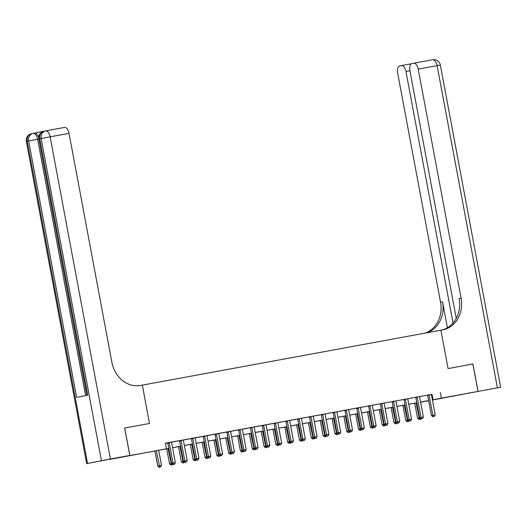 <?xml version="1.0" encoding="UTF-8"?>
<svg xmlns="http://www.w3.org/2000/svg" width="527" height="527" viewBox="0 0 527 527"><rect width="100%" height="100%" fill="white"/><g stroke="black" fill="none" stroke-linecap="round" stroke-linejoin="round"><path stroke-width="0.79" d="M136.421 454.294L123.542 456.744L136.421 454.294M459.531 394.868L446.652 397.318L459.531 394.868M472.864 364.005L448.062 368.564L472.864 364.005L477.989 391.403L432.41 400.039M428.655 400.731L420.836 402.167L428.635 400.639M168.824 448.411L109.3 459.465L168.818 448.365M431.448 394.4L165.432 443.214L166.453 448.694M165.445 443.319L167.691 442.904M171.637 442.179L179.503 440.73M183.449 440.005L191.314 438.563M195.253 437.832L203.119 436.389M207.065 435.664L214.93 434.215M218.876 433.49L226.742 432.041M230.681 431.317L238.547 429.874M242.492 429.149L250.358 427.7M254.304 426.975L262.169 425.526M266.115 424.802L273.981 423.359M277.92 422.634L285.786 421.185M289.731 420.46L297.597 419.011M301.543 418.286L309.408 416.844M313.354 416.119L321.22 414.67M325.159 413.945L333.024 412.496M336.97 411.771L344.836 410.329M348.782 409.598L356.647 408.155M360.587 407.43L368.452 405.981M372.398 405.256L380.263 403.807M384.209 403.083L392.075 401.64M396.021 400.915L403.886 399.466M407.826 398.741L415.691 397.292M419.637 396.567L427.502 395.125M433.372 416.646L434.32 416.475L433.372 416.646L432.812 415.269L429.083 395.329L427.693 395.599L431.429 415.546L435.177 414.835L431.442 394.894A1.113 0.962 78.9 0 1 431.435 394.473L427.476 395.072M421.567 418.82L422.509 418.642L421.567 418.82L421.007 417.443L417.272 397.496L415.882 397.773L419.617 417.713L423.365 417.009L419.637 397.062A1.113 0.962 78.9 0 1 419.624 396.64L415.665 397.246M409.756 420.994L410.698 420.816L409.756 420.994L409.196 419.617L405.461 399.67L404.077 399.947L407.806 419.887L411.561 419.182L407.826 399.235A1.113 0.962 78.9 0 1 407.819 398.814L403.853 399.42M397.944 423.161L398.886 422.99L397.944 423.161L397.384 421.784L393.656 401.844L392.266 402.114L396.001 422.061L399.749 421.35L396.014 401.409A1.113 0.962 78.9 0 1 396.008 400.988L392.048 401.587M386.133 425.335L387.082 425.164L386.133 425.335L385.58 423.958L387.938 423.524L384.203 403.583A1.113 0.962 78.9 0 1 384.196 403.162L380.31 403.893A1.113 0.962 78.9 0 1 380.454 404.288L384.19 424.228L385.58 423.958L381.844 404.018A1.113 0.962 78.9 0 0 381.7 403.616L381.627 403.491M372.405 405.204L368.426 405.935M362.517 429.676L363.459 429.505L362.517 429.676L361.957 428.299L364.322 427.865L360.587 407.924A1.113 0.962 78.9 0 1 360.58 407.503L356.693 408.234A1.113 0.962 78.9 0 1 356.838 408.629L360.567 428.576L361.957 428.299L358.222 408.359A1.113 0.962 78.9 0 0 358.077 407.964L358.004 407.832M348.788 409.545L344.81 410.276M336.977 411.719L333.071 412.582A1.113 0.962 78.9 0 1 333.216 412.977L336.951 432.917L338.341 432.647L334.605 412.7A1.113 0.962 78.9 0 0 334.461 412.305L334.388 412.173M325.172 413.886L321.266 414.749A1.113 0.962 78.9 0 1 321.411 415.144L325.139 435.091L326.529 434.821L322.794 414.874A1.113 0.962 78.9 0 0 322.649 414.479L322.577 414.347M313.361 416.06L309.454 416.923A1.113 0.962 78.9 0 1 309.599 417.318L313.328 437.265L314.718 436.988L310.989 417.048A1.113 0.962 78.9 0 0 310.844 416.646L310.765 416.521M301.549 418.234L297.571 418.965M289.738 420.401L285.759 421.139M277.933 422.575L273.948 423.306M266.122 424.749L262.143 425.48M254.31 426.923L250.332 427.654M242.499 429.09L238.52 429.821M232.611 453.569L233.553 453.398L232.611 453.569L232.051 452.192L228.316 432.252L226.933 432.522L230.661 452.462L234.416 451.758L230.681 431.817A1.113 0.962 78.9 0 1 230.674 431.396L226.709 431.995M220.8 455.743L221.748 455.565L220.8 455.743L220.24 454.366L216.511 434.419L215.121 434.696L218.857 454.636L222.605 453.931L218.87 433.984A1.113 0.962 78.9 0 1 218.863 433.563L214.904 434.169M208.988 457.91L209.937 457.739L208.988 457.91L208.435 456.534L210.793 456.105L207.065 436.158A1.113 0.962 78.9 0 1 207.052 435.737L203.165 436.468A1.113 0.962 78.9 0 1 203.31 436.863L207.045 456.81L208.435 456.534L204.7 436.593A1.113 0.962 78.9 0 0 204.555 436.198L204.483 436.066M197.184 460.084L198.126 459.913L197.184 460.084L196.624 458.707L198.982 458.273L195.253 438.332A1.113 0.962 78.9 0 1 195.247 437.911L191.36 438.642A1.113 0.962 78.9 0 1 191.505 439.037L195.234 458.984L196.624 458.707L192.889 438.767A1.113 0.962 78.9 0 0 192.744 438.365L192.671 438.24M185.372 462.258L186.314 462.08L185.372 462.258L184.812 460.881L187.177 460.446L183.442 440.5A1.113 0.962 78.9 0 1 183.436 440.078L179.549 440.816A1.113 0.962 78.9 0 1 179.694 441.211L183.422 461.151L184.812 460.881L181.084 440.934A1.113 0.962 78.9 0 0 180.939 440.539L180.86 440.407M173.561 464.425L174.509 464.254L173.561 464.425L173.001 463.055L175.366 462.62L171.631 442.673A1.113 0.962 78.9 0 1 171.624 442.252L167.738 442.983A1.113 0.962 78.9 0 1 167.882 443.378L171.618 463.325L173.001 463.055L169.272 443.108A1.113 0.962 78.9 0 0 169.127 442.713L169.055 442.581M45.618 130.9L64.472 127.429A6.686 3.393 79.6 0 1 64.492 127.429A6.686 3.393 79.6 0 1 69.03 133.351L50.137 136.829L110.426 458.997L129.8 455.433L124.668 428.043L149.516 423.471L142.343 385.118L442.588 329.902A27.872 24.018 78.9 0 0 442.832 329.849A27.872 24.018 78.9 0 0 461.079 298.163L418.221 69.136A6.686 3.393 -100.4 0 0 413.675 63.207A6.686 3.393 -100.4 0 0 413.655 63.214L412.022 63.536A6.686 3.393 -100.4 0 0 409.92 70.763L456.257 318.361M124.715 428.029L129.846 455.427M440.355 392.655L441.382 398.135L477.989 391.403M448.062 368.564L440.888 330.212L448.062 368.564M432.377 399.894L441.382 398.135M172.566 447.673L180.623 446.191M184.378 445.499L192.434 444.024M196.189 443.332L204.245 441.85M208 441.158L216.057 439.676M219.805 438.984L227.862 437.502M231.617 436.817L239.673 435.335M243.428 434.643L251.484 433.161M255.239 432.469L263.289 430.987M267.044 430.302L275.101 428.82M278.855 428.128L286.912 426.646M290.667 425.954L298.723 424.472M302.472 423.787L310.528 422.305M314.283 421.613L322.34 420.131M326.094 419.439L334.151 417.957M337.906 417.265L345.962 415.79M349.711 415.098L357.767 413.616M361.522 412.924L369.579 411.442M373.333 410.75L381.39 409.268M385.145 408.583L393.201 407.101M396.95 406.409L405.006 404.927M408.761 404.235L416.817 402.753M420.572 402.068L428.629 400.586M428.635 400.632L420.579 402.114M416.824 402.806L408.768 404.281M405.019 404.973L396.963 406.455M393.208 407.147L385.151 408.629M381.396 409.321L373.34 410.803M369.585 411.488L361.529 412.97M357.78 413.662L349.724 415.144M345.969 415.836L337.912 417.318M334.158 418.003L326.101 419.485M322.346 420.177L314.29 421.659M310.541 422.351L302.485 423.833M298.73 424.518L290.673 426M286.919 426.692L278.862 428.174M275.114 428.866L267.057 430.348M263.302 431.04L255.246 432.515M251.491 433.207L243.434 434.689M239.68 435.381L231.623 436.863M227.875 437.555L219.818 439.037M216.063 439.722L208.007 441.204M204.252 441.896L196.196 443.378M192.441 444.07L184.384 445.552M180.636 446.237L172.579 447.719M432.028 394.288L433.056 399.769M429.083 395.329A1.113 0.962 78.9 0 0 428.938 394.934L428.866 394.802M427.693 395.599A1.113 0.962 78.9 0 0 427.549 395.204L427.469 395.059M431.429 415.546L432.819 416.758M434.32 416.475L435.177 414.835M414.723 403.188L417.549 418.273L419.769 417.845M416.113 402.931L419.492 419.373L418.939 419.485L420.441 419.202L419.492 419.373M420.717 418.675L420.441 419.202M418.939 419.485L417.549 418.273M417.272 397.496A1.113 0.962 78.9 0 0 417.127 397.101L417.055 396.976M415.882 397.773A1.113 0.962 78.9 0 0 415.737 397.378L415.658 397.233M419.617 417.713L421.007 418.925M422.509 418.642L423.365 417.009M405.461 399.67A1.113 0.962 78.9 0 0 405.316 399.275L405.243 399.143M404.077 399.947A1.113 0.962 78.9 0 0 403.932 399.545L403.847 399.4M407.806 419.887L409.202 421.099M410.698 420.816L411.561 419.182M393.656 401.844A1.113 0.962 78.9 0 0 393.511 401.449L393.432 401.317M392.266 402.114A1.113 0.962 78.9 0 0 392.121 401.719L392.035 401.574M396.001 422.061L397.391 423.273M398.886 422.99L399.749 421.35M402.911 405.362L405.737 420.441L407.957 420.019M404.308 405.105L407.681 421.547L407.127 421.653L408.629 421.376L407.681 421.547M408.906 420.842L408.629 421.376M407.127 421.653L405.737 420.441M391.106 407.536L393.926 422.614L396.146 422.186M392.496 407.279L395.876 423.721L395.316 423.827L396.818 423.543L395.876 423.721M397.094 423.016L396.818 423.543M395.316 423.827L393.926 422.614M379.295 409.703L382.115 424.788L384.335 424.36M380.685 409.446L384.064 425.888L383.511 426L385.006 425.717L384.064 425.888M385.283 425.19L385.006 425.717M383.511 426L382.115 424.788M384.19 424.228L385.58 425.441M387.082 425.164L387.938 423.524M367.484 411.877L370.31 426.956L372.53 426.534M368.874 411.62L372.253 428.062L371.7 428.174L373.202 427.891L372.253 428.062M373.478 427.357L373.202 427.891M371.7 428.174L370.31 426.956M478.042 391.39L500.65 387.253L478.042 391.39L472.91 363.999M453.042 323.038L405.974 71.54A6.686 3.393 -100.4 0 0 401.436 65.618A6.686 3.393 -100.4 0 0 401.416 65.618L399.776 65.941A6.686 3.393 -100.4 0 0 397.674 73.174L440.539 302.195A27.872 24.018 78.9 0 1 425.184 333.104M427.028 332.761A27.872 24.018 78.9 0 0 442.535 301.806L447.39 327.754M441.58 330.086A27.872 24.018 78.9 0 0 459.083 298.552L461.079 298.163M43.649 131.302L34.512 133.1A6.686 3.393 79.6 0 1 38.728 137.652M33.122 133.351L34.499 133.1A6.686 3.393 79.6 0 1 34.518 133.094L33.102 133.357A6.686 3.393 -100.4 0 0 33.082 133.364A6.686 5.764 -101.1 0 0 33.023 133.371L31.633 133.647A6.686 5.764 78.9 0 0 27.259 141.249L87.548 463.424L86.645 463.608L129.8 455.433M124.668 428.043L149.516 423.471L142.343 385.118L140.637 385.428A27.872 24.018 -101.1 0 1 111.895 362.378L69.03 133.351M110.426 458.997L87.548 463.424M86.645 463.608L26.35 141.44L28.642 140.979L76.632 397.398L87.739 395.217L39.749 138.799L50.137 136.829A6.686 3.393 -100.4 0 0 45.599 130.9A6.686 3.393 -100.4 0 0 45.572 130.907A6.686 6.686 0 0 0 45.513 130.92A6.686 5.764 -101.1 0 1 45.572 130.907L64.492 127.429M60.684 255.707L60.427 254.31M370.033 406.185L368.643 406.462L372.378 426.402L373.768 426.132L370.033 406.185A1.113 0.962 78.9 0 0 369.888 405.79L369.816 405.658M374.328 427.509L375.27 427.331L374.328 427.509L373.768 426.132L376.126 425.697L372.398 405.75A1.113 0.962 78.9 0 1 372.385 405.329L372.411 405.184M368.643 406.462A1.113 0.962 78.9 0 0 368.498 406.06L368.419 405.915M372.378 426.402L373.768 427.614M375.27 427.331L376.126 425.697M355.679 414.051L358.498 429.13L360.718 428.708M357.069 413.794L360.448 430.236L359.888 430.342L361.39 430.058L360.448 430.236M361.667 429.531L361.39 430.058M359.888 430.342L358.498 429.13M360.567 428.576L361.963 429.788M363.459 429.505L364.322 427.865M343.867 416.218L346.687 431.303L348.907 430.875M345.257 415.968L348.637 432.403L348.083 432.515L349.579 432.232L348.637 432.403M349.856 431.705L349.579 432.232M348.083 432.515L346.687 431.303M346.417 410.533L345.027 410.803L348.762 430.75L350.145 430.473L346.417 410.533A1.113 0.962 78.9 0 0 346.272 410.131L346.193 410.006M350.705 431.85L351.654 431.679L350.705 431.85L350.145 430.473L352.51 430.039L348.775 410.098A1.113 0.962 78.9 0 1 348.769 409.677L348.788 409.525M345.027 410.803A1.113 0.962 78.9 0 0 344.882 410.408L344.796 410.263M348.762 430.75L350.152 431.962M351.654 431.679L352.51 430.039M332.056 418.392L334.882 433.477L337.102 433.049M333.446 418.135L336.825 434.577L336.272 434.689L337.767 434.406L336.825 434.577M338.051 433.873L337.767 434.406M336.272 434.689L334.882 433.477M338.894 434.024L339.843 433.846L338.894 434.024L338.341 432.647L340.699 432.212L336.97 412.266A1.113 0.962 78.9 0 1 336.957 411.844L336.984 411.699M336.951 432.917L338.341 434.129M339.843 433.846L340.699 432.212M320.245 420.566L323.071 435.645L325.291 435.223M321.641 420.309L325.014 436.751L324.461 436.857L325.963 436.573L325.014 436.751M326.239 436.046L325.963 436.573M324.461 436.857L323.071 435.645M327.089 436.191L328.031 436.02L327.089 436.191L326.529 434.821L328.888 434.386L325.159 414.439A1.113 0.962 78.9 0 1 325.152 414.018L325.172 413.873M325.139 435.091L326.529 436.303M328.031 436.02L328.888 434.386M308.44 422.733L311.259 437.818L313.479 437.39M309.83 422.483L313.209 438.919L312.649 439.031L314.151 438.747L313.209 438.919M314.428 438.22L314.151 438.747M312.649 439.031L311.259 437.818M315.278 438.365L316.22 438.194L315.278 438.365L314.718 436.988L317.083 436.554L313.348 416.613A1.113 0.962 78.9 0 1 313.341 416.192L313.361 416.04M313.328 437.265L314.724 438.477M316.22 438.194L317.083 436.554M296.629 424.907L299.448 439.992L301.668 439.564M298.018 424.65L301.398 441.092L300.845 441.204L302.34 440.921L301.398 441.092M302.617 440.394L302.34 440.921M300.845 441.204L299.448 439.992M299.178 419.215L297.788 419.492L301.523 439.432L302.906 439.162L299.178 419.215A1.113 0.962 78.9 0 0 299.033 418.82L298.961 418.688M303.466 440.539L304.415 440.361L303.466 440.539L302.906 439.162L305.271 438.727L301.536 418.781A1.113 0.962 78.9 0 1 301.53 418.359L301.549 418.214M297.788 419.492A1.113 0.962 78.9 0 0 297.643 419.097L297.557 418.945M301.523 439.432L302.913 440.644M304.415 440.361L305.271 438.727M284.817 427.081L287.643 442.16L289.863 441.738M286.207 426.824L289.587 443.266L289.033 443.372L290.535 443.088L289.587 443.266M290.812 442.561L290.535 443.088M289.033 443.372L287.643 442.16M287.367 421.389L285.977 421.659L289.712 441.606L291.102 441.336L287.367 421.389A1.113 0.962 78.9 0 0 287.222 420.994L287.149 420.862M291.655 442.706L292.604 442.535L291.655 442.706L291.102 441.336L293.46 440.901L289.731 420.954A1.113 0.962 78.9 0 1 289.718 420.533L289.745 420.388M285.977 421.659A1.113 0.962 78.9 0 0 285.832 421.264L285.753 421.119M289.712 441.606L291.102 442.818M292.604 442.535L293.46 440.901M273.006 429.255L275.832 444.333L278.052 443.905M274.402 428.998L277.775 445.44L277.222 445.546L278.724 445.262L277.775 445.44M279 444.735L278.724 445.262M277.222 445.546L275.832 444.333M275.555 423.563L274.172 423.833L277.9 443.78L279.29 443.503L275.555 423.563A1.113 0.962 78.9 0 0 275.41 423.168L275.338 423.036M279.85 444.88L280.792 444.709L279.85 444.88L279.29 443.503L281.649 443.069L277.92 423.128A1.113 0.962 78.9 0 1 277.913 422.707L277.933 422.555M274.172 423.833A1.113 0.962 78.9 0 0 274.027 423.438L273.941 423.293M277.9 443.78L279.29 444.992M280.792 444.709L281.649 443.069M261.201 431.422L264.02 446.507L266.24 446.079M262.591 431.165L265.97 447.607L265.41 447.719L266.912 447.436L265.97 447.607M267.189 446.909L266.912 447.436M265.41 447.719L264.02 446.507M263.75 425.73L262.36 426.007L266.095 445.947L267.479 445.677L263.75 425.73A1.113 0.962 78.9 0 0 263.605 425.335L263.526 425.21M268.039 447.054L268.981 446.883L268.039 447.054L267.479 445.677L269.844 445.243L266.109 425.302A1.113 0.962 78.9 0 1 266.102 424.881L266.122 424.729M262.36 426.007A1.113 0.962 78.9 0 0 262.215 425.612L262.13 425.467M266.095 445.947L267.485 447.159M268.981 446.883L269.844 445.243M249.39 433.596L252.209 448.675L254.429 448.253M250.78 433.339L254.159 449.781L253.606 449.887L255.101 449.61L254.159 449.781M255.378 449.076L255.101 449.61M253.606 449.887L252.209 448.675M251.939 427.904L250.549 428.181L254.284 448.121L255.667 447.851L251.939 427.904A1.113 0.962 78.9 0 0 251.794 427.509L251.722 427.377M256.227 449.228L257.176 449.05L256.227 449.228L255.667 447.851L258.032 447.416L254.297 427.469A1.113 0.962 78.9 0 1 254.291 427.048L254.317 426.903M250.549 428.181A1.113 0.962 78.9 0 0 250.404 427.779L250.325 427.634M254.284 448.121L255.674 449.333M257.176 449.05L258.032 447.416M237.578 435.77L240.404 450.848L242.624 450.427M238.968 435.513L242.348 451.955L241.794 452.061L243.296 451.777L242.348 451.955M243.573 451.25L243.296 451.777M241.794 452.061L240.404 450.848M240.128 430.078L238.738 430.348L242.473 450.295L243.863 450.018L240.128 430.078A1.113 0.962 78.9 0 0 239.983 429.683L239.91 429.551M244.423 451.395L245.365 451.224L244.423 451.395L243.863 450.018L246.221 449.584L242.492 429.643A1.113 0.962 78.9 0 1 242.479 429.222L242.506 429.07M238.738 430.348A1.113 0.962 78.9 0 0 238.593 429.953L238.514 429.808M242.473 450.295L243.863 451.507M245.365 451.224L246.221 449.584M225.773 437.937L228.593 453.022L230.813 452.594M227.163 437.687L230.536 454.122L229.983 454.234L231.485 453.951L230.536 454.122M231.761 453.424L231.485 453.951M229.983 454.234L228.593 453.022M228.316 432.252A1.113 0.962 78.9 0 0 228.171 431.85L228.099 431.725M226.933 432.522A1.113 0.962 78.9 0 0 226.788 432.127L226.702 431.982M230.661 452.462L232.058 453.681M233.553 453.398L234.416 451.758M213.962 440.111L216.781 455.196L219.001 454.768M215.352 439.854L218.731 456.296L218.171 456.408L219.673 456.125L218.731 456.296M219.95 455.591L219.673 456.125M218.171 456.408L216.781 455.196M216.511 434.419A1.113 0.962 78.9 0 0 216.366 434.024L216.287 433.892M215.121 434.696A1.113 0.962 78.9 0 0 214.976 434.294L214.891 434.149M218.857 454.636L220.246 455.848M221.748 455.565L222.605 453.931M202.151 442.285L204.977 457.364L207.19 456.942M203.541 442.028L206.92 458.47L206.367 458.576L207.862 458.292L206.92 458.47M208.145 457.765L207.862 458.292M206.367 458.576L204.977 457.364M207.045 456.81L208.435 458.022M209.937 457.739L210.793 456.105M190.339 444.452L193.165 459.537L195.385 459.109M191.736 444.202L195.109 460.638L194.555 460.75L196.057 460.466L195.109 460.638M196.334 459.939L196.057 460.466M194.555 460.75L193.165 459.537M195.234 458.984L196.624 460.196M198.126 459.913L198.982 458.273M178.534 446.626L181.354 461.711L183.574 461.283M179.924 446.369L183.304 462.811L182.744 462.923L184.246 462.64L183.304 462.811M184.522 462.107L184.246 462.64M182.744 462.923L181.354 461.711M183.422 461.151L184.819 462.363M186.314 462.08L187.177 460.446M166.723 448.8L169.542 463.879L171.762 463.457M168.113 448.543L171.492 464.985L170.939 465.091L172.434 464.807L171.492 464.985M172.711 464.28L172.434 464.807M170.939 465.091L169.542 463.879M171.618 463.325L173.008 464.537M174.509 464.254L175.366 462.62M154.912 450.974L157.738 466.052L161.486 465.348L158.667 450.282M156.302 450.717L159.681 467.153L159.128 467.265L160.63 466.981L159.681 467.153M161.486 465.348L160.63 466.981M159.128 467.265L157.738 466.052M428.938 394.934L427.549 395.204M417.127 397.101L415.737 397.378M405.316 399.275L403.932 399.545M393.511 401.449L392.121 401.719M381.844 404.018L380.454 404.288M381.7 403.616L380.31 403.893M442.535 301.806L440.539 302.195M401.455 65.611L411.403 63.78L401.436 65.618M413.695 63.207L432.555 59.742A6.686 3.393 79.6 0 1 432.575 59.735A6.686 3.393 79.6 0 1 437.114 65.658L418.221 69.136M497.409 387.832L437.114 65.658L440.355 65.084A6.686 6.686 0 0 0 432.575 59.735L413.675 63.207M409.927 70.816L405.974 71.54M101.428 460.697L41.139 138.522A6.686 5.764 -101.1 0 1 45.513 130.92L44.13 131.19A6.686 5.764 78.9 0 0 39.749 138.799L38.84 138.983L86.83 395.395M26.35 141.44A6.686 6.686 0 0 1 31.633 133.647A6.686 5.764 78.9 0 1 31.692 133.634L32.964 133.384M38.84 138.983A6.686 6.686 0 0 1 44.13 131.19A6.686 5.764 78.9 0 1 44.189 131.177L45.454 130.933M38.853 139.062L37.648 139.28L85.618 395.632M37.648 139.28A6.686 3.393 -100.4 0 0 33.102 133.357A6.686 6.686 0 0 0 33.023 133.371A6.686 5.764 -101.1 0 0 28.642 140.979L37.648 139.28M369.888 405.79L368.498 406.06M358.222 408.359L356.838 408.629M358.077 407.964L356.693 408.234M346.272 410.131L344.882 410.408M334.605 412.7L333.216 412.977M334.461 412.305L333.071 412.582M322.794 414.874L321.411 415.144M322.649 414.479L321.266 414.749M310.989 417.048L309.599 417.318M310.844 416.646L309.454 416.923M299.033 418.82L297.643 419.097M287.222 420.994L285.832 421.264M275.41 423.168L274.027 423.438M263.605 425.335L262.215 425.612M251.794 427.509L250.404 427.779M239.983 429.683L238.593 429.953M228.171 431.85L226.788 432.127M216.366 434.024L214.976 434.294M204.7 436.593L203.31 436.863M204.555 436.198L203.165 436.468M192.889 438.767L191.505 439.037M192.744 438.365L191.36 438.642M181.084 440.934L179.694 441.211M180.939 440.539L179.549 440.816M169.272 443.108L167.882 443.378M169.127 442.713L167.738 442.983M500.65 387.253L440.355 65.084"/></g></svg>
